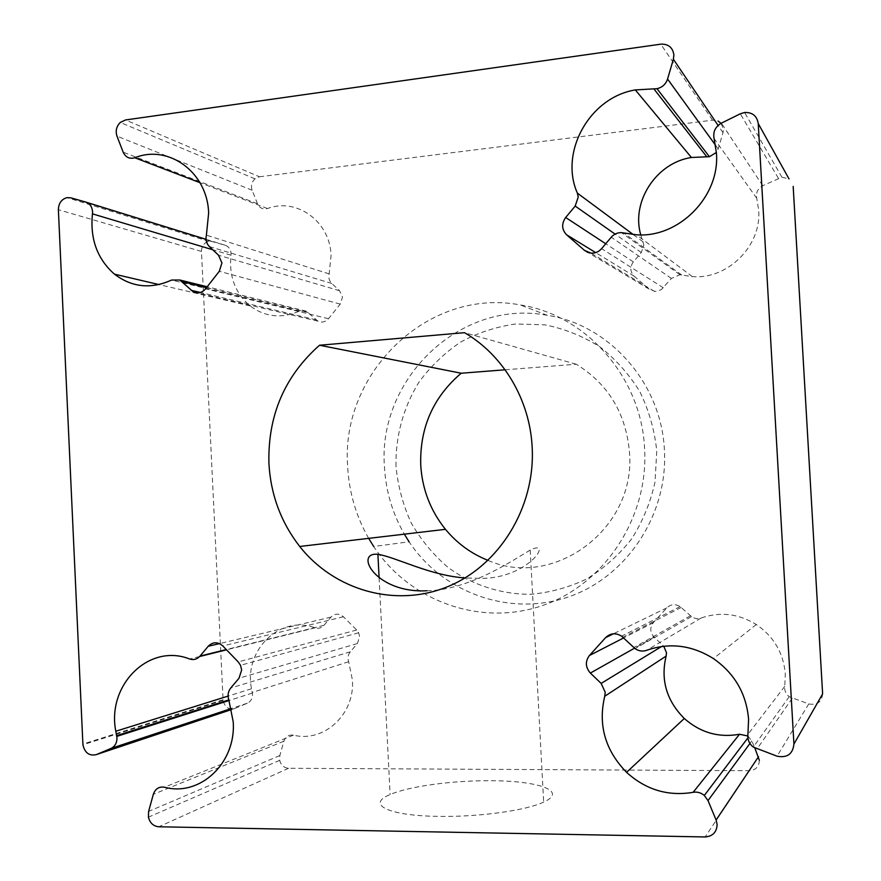 <?xml version="1.0" encoding="UTF-8"?>
<svg xmlns="http://www.w3.org/2000/svg" width="881" height="881" viewBox="0 0 881 881"><rect width="100%" height="100%" fill="white"/><g stroke="black" fill="none" stroke-linecap="round" stroke-linejoin="round"><path stroke-width="0.66" stroke-dasharray="4.41 3.3" d="M395.987 466.379C395.371 436.657 403.267 407.496 418.838 382.354C430.501 366.463 444.442 353.028 460.675 342.037C477.909 332.732 496.234 326.708 515.649 323.977L544.887 324.836C564.292 328.712 582.528 335.98 599.598 346.651C615.566 359.096 628.979 374.106 639.837 391.66C648.912 410.315 654.55 430.06 656.752 450.907L655.024 482.017C650.508 502.456 642.723 521.42 631.655 538.886C618.925 555.063 603.959 568.41 586.735 578.938C568.63 587.561 549.733 592.693 530.065 594.323C500.562 594.246 472.183 584.896 448.374 567.705C433.463 554.964 421.074 540.053 411.207 522.962C403.002 504.989 397.937 486.125 395.987 466.379M368.665 538.368C356.056 516.2 349.052 492.303 347.665 466.666C340.286 373.313 427.891 287.294 520.197 304.925C586.041 314.825 641.599 377.288 644.606 448.87C648.647 518.457 603.661 585.402 541.397 605.93C479.143 626.765 409.125 600.468 373.687 546.495L409.092 541.793C442.625 592.428 508.755 616.92 567.364 597.296C625.984 577.958 668.194 515.297 664.406 450.235C661.576 383.29 609.399 324.759 547.354 315.332C460.4 298.571 377.453 379.16 384.457 466.864C385.779 490.937 392.408 513.37 404.346 534.172M491.268 780.731C538.511 780.764 568.179 791.127 543.665 802.084C526.398 810.476 478.548 817.15 438.584 816.368C387.618 815.817 365.912 804.232 390.118 794.552C408.949 786.248 453.418 780.335 491.268 780.731M426.944 590.766C469.287 590.138 512.445 560.481 530.219 550.085C553.874 538.159 528.864 578.751 480.641 578.377L465.014 577.958M505.099 369.789L576.262 364.227C608.342 384.105 626.083 413.53 629.497 452.526C636.159 528.974 553.62 589.433 488.074 560.404M576.262 364.227L464.485 332.677M759.356 760.303C759.081 766.646 755.777 770.115 749.456 770.71L288.594 768.276C283.99 767.88 281.028 765.226 279.684 760.347L279.85 755.535L283.902 741.196C285.609 736.538 288.792 734.523 293.472 735.15C323.955 742.936 355.032 714.348 352.422 679.989L348.667 661.741C347.444 658.03 347.984 654.715 350.286 651.797L357.367 643.559L359.635 636.71L358.644 632.778L356.684 629.992L343.447 616.766C339.097 613.198 334.934 613.308 330.97 617.107L323.955 625.345C321.466 628.032 318.481 628.869 315.024 627.845C280.103 614.498 243.552 650.255 251.514 688.755L252.528 694.316C252.539 698.556 250.81 701.507 247.363 703.192L234.786 708.467C228.653 709.91 224.754 707.201 223.102 700.373L201.463 251.437C201.65 246.008 204.139 242.649 208.94 241.361L212.2 241.548L225.118 245.226C228.686 246.471 230.668 249.169 231.064 253.31L230.987 255.193C228.829 276.194 235.183 293.098 250.05 305.894C265.148 317.083 281.557 318.845 299.265 311.18L306.346 311.18L317.942 321.158C321.884 322.887 325.397 322.072 328.481 318.702L340.253 304.121L342.5 297.161L339.57 290.708L331.752 283.451C329.186 280.863 328.327 277.669 329.164 273.881L331.069 255.545C330.221 221.56 296.787 197.333 267.505 208.533C262.956 209.7 259.62 208.103 257.494 203.742L252.12 190.23C250.7 185.858 251.647 182.059 254.961 178.821L259.488 176.773L125.509 119.959M822.623 693.887C821.72 702.058 817.105 705.406 808.758 703.93L789.2 696.684C785.786 693.975 784.299 690.528 784.751 686.354L785.312 673.987C783.495 653.063 773.826 636.578 756.294 624.508C738.41 613.572 719.986 611.436 701.001 618.077L696.75 618.704L692.565 617.515L680.132 606.602C675.275 603.694 670.837 604.113 666.818 607.868L653.328 622.691C649.715 627.591 649.98 632.404 654.131 637.128L663.767 646.225M640.762 234.864L643.857 245.105L641.324 252.539L633.373 261.877C629.794 267.009 630.047 271.766 634.166 276.149L649.11 289.111L655.244 291.468L661.235 289.695L671.41 278.44L679.934 274.762L692.367 276.623C727.464 279.695 761.68 245.975 758.684 210.262L756.735 198.236C755.7 192.774 757.704 188.6 762.737 185.715L781.932 177.213L789.024 178.942M721.076 123.318L723.433 129.133L723.004 132.712L718.191 148.911L716.396 152.435M259.488 176.773L712.531 120.179L718.026 121.027M747.782 735.965L751.834 740.899L754.874 748.112M267.505 208.533L199.965 182.686M339.57 290.708L218.521 255.215M230.987 255.193L212.739 249.752M247.363 703.192L231.362 708.5M356.684 629.992L238.222 661.917M348.667 661.741L252.263 692.433M749.456 770.71L705.13 836.95M701.001 618.077L646.709 650.299M756.735 198.236L714.084 138.526M641.324 252.539L615.081 234.104M723.004 132.712L718.081 125.421M257.494 203.742L123.175 152.182M252.12 190.23L116.964 136.126M712.531 120.179L660.761 44.171M718.191 148.911L715.57 145.288M643.13 241.868L633.263 234.555M633.373 261.877L605.721 243.751M634.166 276.149L595.71 252.616M649.11 289.111L587.924 252.44M663.36 287.801L601.58 248.651M671.41 278.44L611.249 237.209M681.762 275.026L623.682 232.958M762.737 185.715L721.363 123.164M778.375 178.237L740.304 113.792M808.758 703.93L777.064 756.195M792.228 698.27L756.977 749.059M784.751 686.354L747.914 734.402M690.275 615.896L633.802 647.557M681.189 607.472L622.878 637.227M666.818 607.868L613.451 633.791M653.328 622.691L623.627 637.943M654.131 637.128L634.518 648.185M663.118 645.564L661.576 646.5M751.834 740.899L749.94 743.476M288.594 768.276L158.745 826.785M279.85 755.535L148.614 811.412M283.902 741.196L153.327 794.332M293.472 735.15L164.461 787.218M350.286 651.797L230.734 688.017M357.367 643.559L239.015 678.205M343.447 616.766L222.783 645.949M330.97 617.107L219.446 643.604M323.955 625.345L226.274 649.572M315.024 627.845L226.527 649.826M199.657 656.51L189.624 658.999M234.786 708.467L231.593 709.535M223.058 699.789L82.88 744.082M201.463 251.437L58.377 209.711M212.2 241.548L70.788 197.818M225.118 245.226L206.044 239.313M299.265 311.18L171.564 280.059M308.35 312.579L206.506 287.624M316.103 319.847L200.394 292.481M328.481 318.702L205.559 288.836M340.253 304.121L219.303 271.282M331.752 283.451L209.403 246.592M329.164 273.881L206.396 235.161M530.219 550.085L543.665 802.084M547.354 315.332L520.197 304.925M358.644 632.778L240.524 665.287M756.294 624.508L713.445 658.592M254.961 178.821L120.268 122.47M654.55 291.424L591.019 253.144M679.934 274.762L621.479 232.639M692.367 276.623L636.434 234.786M781.932 177.213L744.599 112.493M789.2 696.684L753.299 747.088M691.321 616.744L635.047 648.592M680.132 606.602L621.601 636.181M748.773 736.725L747.881 737.904M279.684 760.347L148.415 817.161M251.514 688.755L228.08 696.1M252.395 693.061L229.038 700.516M223.102 700.373L82.924 744.775M208.94 241.361L67.022 197.641M250.05 305.894L158.987 284.574M306.346 311.18L207.189 286.754M317.942 321.158L197.829 292.921M379.094 577.705L390.118 794.552"/><path stroke-width="1.32" d="M465.014 577.958C429.642 575.502 395.8 557.034 377.916 554.314C353.755 551.759 375.174 593.497 426.944 590.766M532.168 447.251C535.505 507.511 499.175 566.043 447.085 586.911C394.974 607.956 334.207 590.193 299.716 546.473C280.973 522.29 270.698 494.626 268.925 463.494C267.714 415.612 284.585 376.198 319.517 345.242L464.485 332.677C503.128 355.01 529.888 399.666 532.168 447.251M488.074 560.404C471.28 553.72 457.085 543.357 445.467 529.327C430.435 510.606 422.175 489.131 420.722 464.915C419.741 427.659 433.232 397.1 461.181 373.225L319.517 345.242M208.632 213.191C207.652 172.489 168.712 143.977 134.782 157.754C129.507 159.208 125.631 157.347 123.175 152.182L116.964 136.126C115.323 130.928 116.424 126.379 120.268 122.47L125.509 119.959L660.761 44.171C668.327 43.852 672.71 47.42 673.888 54.864L673.381 59.225L667.567 79.037C665.783 84.235 662.259 87.45 656.995 88.673L635.333 89.928C589.532 97.339 559.204 152.204 577.352 193.104L578.233 197.025L575.183 206.077L565.668 217.497C561.373 223.763 561.682 229.523 566.604 234.798L584.499 250.391L591.019 253.144C595.182 253.387 598.695 251.889 601.58 248.651L611.249 237.209C614.013 234.082 617.427 232.551 621.479 232.639L636.434 234.786C678.634 238.189 720.063 196.705 716.44 153.151L714.084 138.526C712.85 131.875 715.273 126.765 721.363 123.164L740.304 113.792L744.599 112.493C752.451 112.25 756.999 115.94 758.233 123.549L793.924 744.06C792.823 754.059 787.207 758.101 777.064 756.195L753.299 747.088C749.158 743.729 747.363 739.5 747.914 734.402L748.597 719.303C746.383 693.699 734.666 673.458 713.445 658.592C691.816 645.101 669.571 642.337 646.709 650.299C642.612 651.698 638.725 651.125 635.047 648.592L621.601 636.181C615.775 632.591 610.445 633.076 605.61 637.613L589.422 655.519C585.083 661.444 585.391 667.302 590.369 673.073L601.15 683.414L605.192 692.169L604.751 696.243C597.913 724.975 605.192 750.348 626.567 772.351C645.905 789.839 668.084 796.49 693.127 792.327C697.223 791.623 700.957 792.669 704.315 795.466L708.016 800.598L716.11 820.024L717.123 824.407C716.782 832.138 712.784 836.322 705.13 836.95L158.745 826.785C153.404 826.235 149.957 823.03 148.415 817.161L148.614 811.412L153.327 794.332C155.309 788.77 159.021 786.403 164.461 787.218C199.888 796.975 236.229 763.111 233.212 721.847L228.829 699.921C227.408 695.461 228.036 691.497 230.734 688.017L239.015 678.205L241.669 670L240.524 665.287L238.222 661.917L222.783 645.949C217.695 641.643 212.839 641.742 208.213 646.269L200.031 656.081C197.124 659.285 193.655 660.254 189.624 658.999C148.955 642.778 106.612 685.198 115.807 731.241L116.975 737.893C116.975 742.947 114.982 746.46 110.984 748.432L96.425 754.577C89.333 756.217 84.829 752.947 82.924 744.775L58.377 209.711C58.598 203.258 61.483 199.227 67.022 197.641L70.788 197.818L85.688 202.057C89.807 203.489 92.098 206.683 92.56 211.627L92.461 213.863C89.939 238.916 97.273 259.014 114.464 274.156C131.93 287.404 150.959 289.364 171.564 280.059L179.79 280.004L193.28 291.853C197.873 293.902 201.969 292.888 205.559 288.836L219.303 271.282L221.924 262.923L218.521 255.215L209.403 246.592C206.418 243.519 205.416 239.709 206.396 235.161L208.632 213.191M663.767 646.225L666.488 652.744L666.124 656.092C660.442 679.791 666.499 700.593 684.295 718.489C700.384 732.673 718.786 737.926 739.511 734.269L747.782 735.965M718.026 121.027L721.076 123.318M716.396 152.435L709.414 156.708L691.42 157.49C656.224 162.765 630.983 201.815 640.762 234.864M789.024 178.942L758.233 123.549M793.924 744.06L822.623 693.887L793.175 186.42M754.874 748.112L759.356 760.303M373.687 546.495L368.665 538.368M461.181 373.225L505.099 369.789M404.346 534.172L409.092 541.793M199.965 182.686L134.782 157.754M212.739 249.752L92.461 213.863M231.362 708.5L110.984 748.432M666.124 656.092L604.751 696.243M615.081 234.104L575.183 206.077M718.081 125.421L673.381 59.225M715.57 145.288L667.567 79.037M706.815 156.818L653.867 88.849M633.263 234.555L577.352 193.104M605.721 243.751L565.668 217.497M595.71 252.616L566.604 234.798M587.924 252.44L584.499 250.391M613.451 633.791L605.61 637.613M623.627 637.943L589.422 655.519M634.518 648.185L590.369 673.073M661.576 646.5L601.15 683.414M739.511 734.269L693.127 792.327M749.94 743.476L708.016 800.598M758.519 756.724L716.11 820.024M219.446 643.604L208.213 646.269M226.274 649.572L200.031 656.081M226.527 649.826L199.657 656.51M228.818 699.899L116.666 735.635M231.593 709.535L96.425 754.577M206.044 239.313L85.688 202.057M206.506 287.624L182.125 281.656M200.394 292.481L191.133 290.301M445.467 529.327L299.716 546.473M709.414 156.708L656.995 88.673M691.42 157.49L635.333 89.928M684.295 718.489L626.567 772.351M747.881 737.904L704.315 795.466M228.08 696.1L115.807 731.241M229.038 700.516L116.821 736.384M158.987 284.574L114.464 274.156M207.189 286.754L179.79 280.004M197.829 292.921L193.28 291.853M377.905 554.314L379.094 577.705"/></g></svg>
